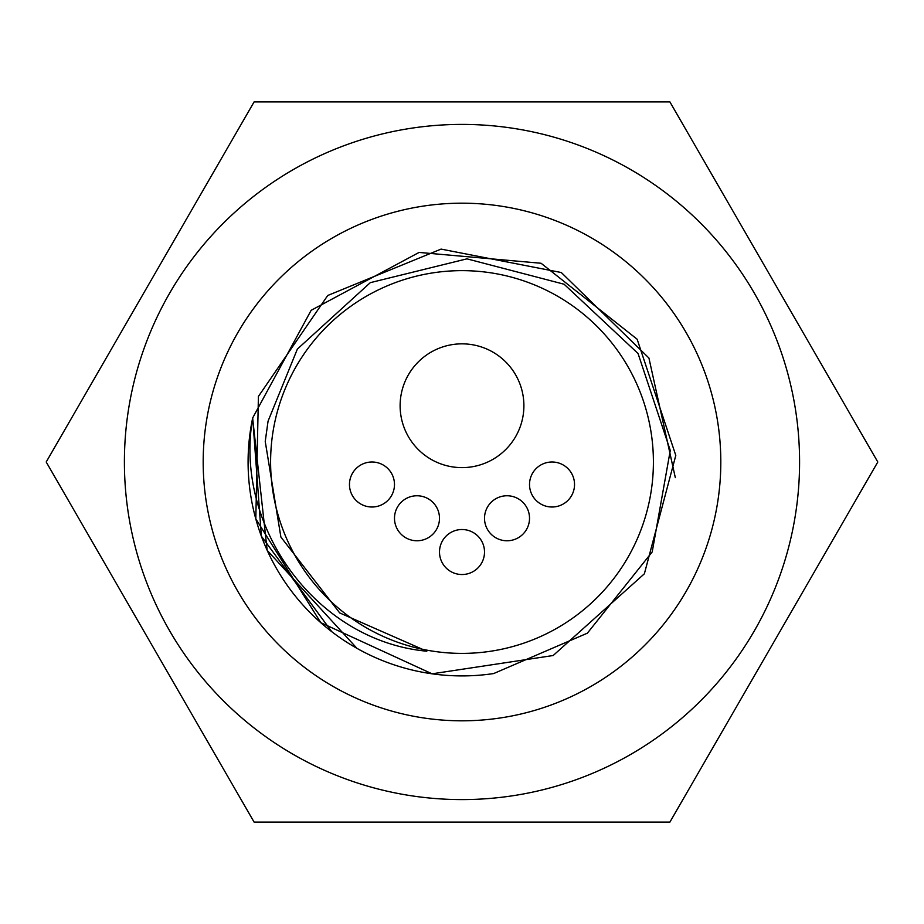 <?xml version="1.0" encoding="UTF-8"?>
<svg xmlns="http://www.w3.org/2000/svg" width="924" height="924" viewBox="0 0 924 924"><rect width="100%" height="100%" fill="white"/><g stroke="black" fill="none" stroke-linecap="round" stroke-linejoin="round"><path stroke-width="1.39" d="M493.624 673.573L587.375 633.171L652.205 551.917L670.27 450.45L638.045 353.488L564.114 284.234L466.955 258.847L370.305 282.652L297.366 349.087L268.064 421.136L265.234 441.429L280.884 537.04L339.709 612.924L426.796 651.201C316.123 640.99 233.622 526.622 252.691 417.891L261.377 536.197L331.774 631.693M252.645 418.214L267.175 550.334L356.976 648.348M252.691 417.914L311.157 310.302L419.092 252.425L541.083 263.259L637.144 339.224L675.791 455.428L644.375 573.792L553.164 655.52L432.074 673.815L320.801 622.672L255.809 518.872L258.408 396.431L327.731 295.484L441.083 249.099L561.284 272.522L648.937 358.05L675.317 477.639M252.691 417.891A213.906 213.906 0 0 0 493.624 673.561M274.717 422.534A191.407 191.407 0 0 1 653.407 462A191.407 191.407 0 0 1 442.157 652.367A191.407 191.407 0 0 1 274.717 422.534M574.532 484.511A22.511 22.511 0 0 1 540.771 503.996A22.511 22.511 0 0 1 540.771 465.015A22.511 22.511 0 0 1 574.532 484.511M484.511 552.021A22.511 22.511 0 0 1 450.75 571.517A22.511 22.511 0 0 1 450.75 532.536A22.511 22.511 0 0 1 484.511 552.021M529.521 518.26A22.511 22.511 0 0 1 495.761 537.756A22.511 22.511 0 0 1 495.761 498.775A22.511 22.511 0 0 1 529.521 518.26M394.479 484.511A22.511 22.511 0 0 1 360.718 503.996A22.511 22.511 0 0 1 360.718 465.015A22.511 22.511 0 0 1 394.479 484.511M439.489 518.26A22.511 22.511 0 0 1 405.74 537.756A22.511 22.511 0 0 1 405.74 498.775A22.511 22.511 0 0 1 439.489 518.26M523.896 405.74A61.896 61.896 0 0 1 431.058 459.332A61.896 61.896 0 0 1 431.058 352.136A61.896 61.896 0 0 1 523.896 405.74M669.9 822.094L877.8 462L669.9 101.906L254.1 101.906L46.2 462L254.1 822.094L669.9 822.094M720.812 462A258.812 258.812 0 0 0 332.594 237.861A258.812 258.812 0 0 0 332.594 686.139A258.812 258.812 0 0 0 720.812 462M799.583 462A337.583 337.583 0 0 1 293.208 754.365A337.583 337.583 0 0 1 293.208 169.635A337.583 337.583 0 0 1 799.583 462"/></g></svg>
